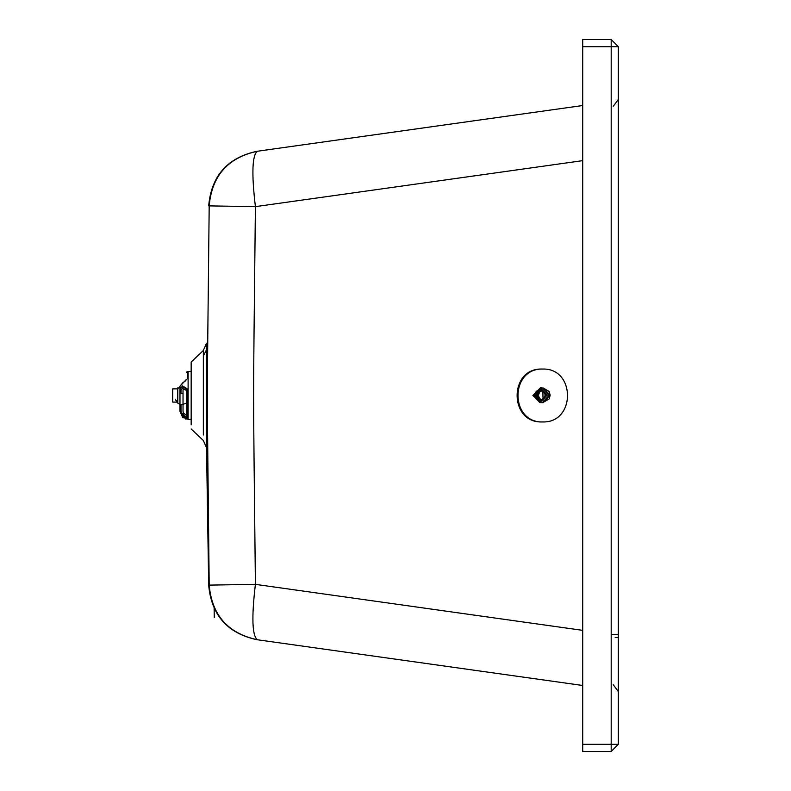 <?xml version="1.0" encoding="UTF-8"?>
<svg xmlns="http://www.w3.org/2000/svg" width="791" height="791" viewBox="0 0 791 791"><rect width="100%" height="100%" fill="white"/><g stroke="black" fill="none" stroke-linecap="round" stroke-linejoin="round"><path stroke-width="1.19" d="M543.19 369.061C509.612 367.607 509.612 423.393 543.19 421.939M542.31 421.939C508.732 423.393 508.732 367.607 542.31 369.061C575.888 367.607 575.888 423.393 542.31 421.939M269.464 641.452L257.332 639.751C227.887 633.344 211.84 615.131 209.19 585.113C206.817 355.564 206.817 435.416 209.19 205.887L255.404 206.639C253.031 435.89 253.031 355.08 255.404 584.361L209.101 585.113M582.71 105.519L257.332 151.249C252.161 155.372 251.518 173.832 255.404 206.639L582.71 160.642M257.243 151.269L257.332 151.249C227.887 157.656 211.84 175.869 209.19 205.887L209.101 205.887C211.761 175.879 227.808 157.666 257.243 151.269L269.464 149.548M582.71 630.358L255.404 584.361C251.518 617.168 252.161 635.628 257.332 639.751L582.71 685.481M582.71 744.331L582.71 751.45L611.186 751.45L618.305 744.331L618.305 46.669L582.71 46.669L582.71 744.331L611.186 744.331L611.186 39.55L618.305 46.669M611.186 39.55L582.71 39.55L582.71 46.669M618.305 634.412L612.422 634.412M613.223 106.291L618.305 99.468M615.171 637.546L618.305 637.546M613.223 684.709L618.305 691.532M203.356 435.02L203.356 350.462L191.165 362.041L191.165 424.856M206.52 441.358L206.52 436.533L206.52 441.358M203.356 355.98L206.52 349.642L206.52 343.245L206.52 447.755L203.356 440.538L191.165 428.959M542.646 402.708L549.31 398.852L550.18 395.134L549.122 391.476L543.219 387.966L550.15 395.134L543.091 402.708L542.191 402.678M538.325 394.778L535.339 394.66L534.904 393.967L536.595 391.179L539.581 389.943L542.705 390.724L544.94 393.681L545.019 396.479L544.109 398.417L541.924 400.127L539.848 400.513L535.972 398.644L534.765 395.609L535.339 394.66M538.72 393.354L535.734 393.236M539.531 392.118L536.545 392.01M540.678 391.209L537.692 391.09M540.985 399.633L537.999 399.514M539.769 398.802L536.792 398.694M538.355 396.153L535.369 396.044M538.879 397.646L535.893 397.527M542.339 399.979L539.769 398.733L538.335 395.46L539.6 392.118L542.102 390.734M542.824 390.665L543.061 400.019M540.421 387.857L532.887 395.431L539.857 402.599L547.392 395.025L540.421 387.857L542.339 387.936L549.31 395.105L542.24 402.678L539.857 402.599M533.707 395.391L539.798 388.865L546.205 395.045L540.124 401.581L533.707 395.391M539.976 390.991L536.98 390.883M542.923 390.734L542.003 390.972M537.208 399.722L537.87 399.485M535.972 398.644L538.968 398.753M539.591 391.298L537.89 394.076L538.671 398.367M538.374 396.251L535.388 396.143M535.349 394.561L538.335 394.679M535.784 393.147L538.76 393.265M539.6 392.049L536.614 391.931M537.781 391.041L540.767 391.159M542.043 390.695L539.057 390.586M542.142 390.685L539.155 390.566M540.619 390.536L541.795 390.586M543.199 391.822L544.119 391.861M543.288 399.396L542.221 399.356M541.983 399.91L540.856 399.86M537.91 399.475L540.896 399.584M539.699 398.733L536.713 398.624M535.843 397.438L538.829 397.557M540.985 390.438L540.747 391.229M540.965 399.564L541.232 400.345M539.778 398.733L539.798 399.564M549.102 397.052L549.211 394.106M177.777 387.857L177.777 403.103L179.972 404.379M183.028 404.379L186.36 403.103L186.36 415.404M177.777 388.865L172.695 388.865L172.695 402.095L177.777 402.095M183.304 416.59L180.991 411.32L179.972 411.32L182.622 417.341L183.304 416.59L183.304 412.872L186.36 415.394L183.304 412.872L183.028 411.191L183.028 389.825L183.304 388.984L186.36 390.368L186.36 389.172L186.36 417.786L183.304 416.59L185.312 418.043M183.028 393.285L180.991 393.285L180.991 389.765L179.972 388.875L179.972 386.235L186.36 379.482C186.36 370.228 186.36 370.228 186.36 379.482L183.304 382.725M180.991 393.285L179.972 392.287L179.972 404.508L183.028 404.27M186.36 415.394L186.36 417.786L186.36 415.394M180.991 389.765L183.304 387.125L186.36 389.172L187.269 388.895L182.622 385.919L183.304 388.984M186.36 417.786L187.269 418.765L187.269 388.895M185.351 418.063L186.073 418.093M186.36 379.482L179.972 386.235L179.972 387.55M179.972 389.647L179.972 392.287L179.972 388.875L182.622 385.919M183.245 417.856L179.972 411.32L179.972 404.508M182.622 417.341L187.269 418.765M186.261 419.101L185.499 418.973M179.972 411.32L188.11 419.537L191.165 419.537M191.165 371.424L187.269 371.473L186.36 372.482M177.777 402.184L175.394 399.801M177.688 388.865L179.972 386.581M611.186 751.45L611.186 744.331L618.305 744.331M537.959 396.874L534.973 396.756M534.904 393.967L537.89 394.076M535.032 393.493L538.028 393.602M535.537 392.435L538.523 392.554M535.804 392.029L538.8 392.148M535.131 397.23L538.127 397.339M534.765 395.609L537.751 395.727M534.746 395.124L537.742 395.233M180.991 411.32L180.991 404.27M187.269 378.78L187.269 371.473M188.11 419.537L188.11 371.424M256.67 639.652C227.363 633.215 211.365 615.052 208.686 585.162L206.52 447.755M214.134 608.388L214.272 617.366M203.356 350.462L206.52 343.245M208.686 205.838C211.375 175.918 227.393 157.755 256.739 151.338M179.972 388.875L179.972 386.235L182.879 382.676L185.895 380.629"/></g></svg>
